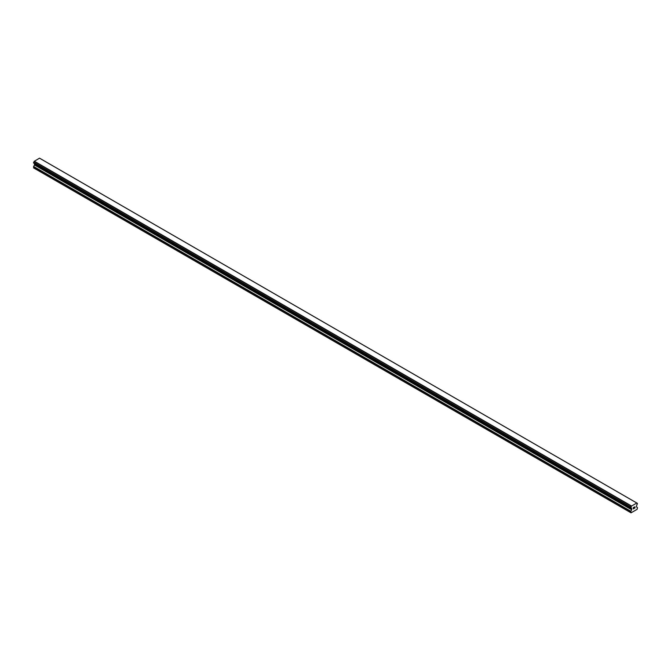 <?xml version="1.0" encoding="UTF-8"?>
<svg xmlns="http://www.w3.org/2000/svg" width="671" height="671" viewBox="0 0 671 671"><rect width="100%" height="100%" fill="white"/><g stroke="black" fill="none" stroke-linecap="round" stroke-linejoin="round"><path stroke-width="1.01" d="M633.332 507.653L633.332 508.165L633.91 507.318L633.332 507.653M633.332 508.249L633.332 508.769L633.332 508.249M633.332 508.769L633.91 508.442L633.332 508.769M633.256 508.895L633.91 508.526L633.265 508.903L633.265 507.603L633.91 507.226M634.355 507.301L634.951 506.748M634.447 508.123L635.06 507.771L634.447 508.123M634.288 508.299L635.06 507.855L634.288 508.308L634.934 506.899M630.849 507.83A0.923 0.528 -60 0 1 631.403 508.148L630.857 507.091A0.923 0.528 -60 0 0 631.403 506.144L636.804 503.032A0.923 0.528 -60 0 0 637.341 503.342L637.349 504.08A0.923 0.528 -60 0 0 636.804 505.028L636.443 506.815L637.45 507.62L637.156 509.306L631.042 512.829L630.748 511.487L631.688 509.759L34.489 164.965L33.55 166.702L33.844 168.044L631.042 512.829M631.688 509.759L631.403 508.148M34.506 163.59L34.489 164.965M34.204 163.397L631.419 508.215M630.782 507.83L33.584 163.036L630.782 507.83L33.584 163.036L33.659 162.298A0.923 0.528 -60 0 0 34.196 161.359L39.514 158.171L636.712 502.956M40.21 158.557L637.408 503.342L40.176 158.549M631.486 505.976L34.288 161.183M631.445 506.043L34.246 161.25M631.403 506.144L34.196 161.359M631.445 508.232L34.238 163.439M630.748 512.661L33.55 167.867M637.341 503.342L636.804 503.032M630.857 507.091L33.659 162.298M630.79 507.167L33.592 162.374L630.782 507.175M630.748 507.293L33.55 162.499M630.748 507.754L33.55 162.961M631.755 508.517L34.556 163.732M631.755 509.524L34.556 164.731M630.815 511.26L33.617 166.467M630.748 511.487L33.55 166.702M636.771 502.99L39.572 158.197"/></g></svg>
